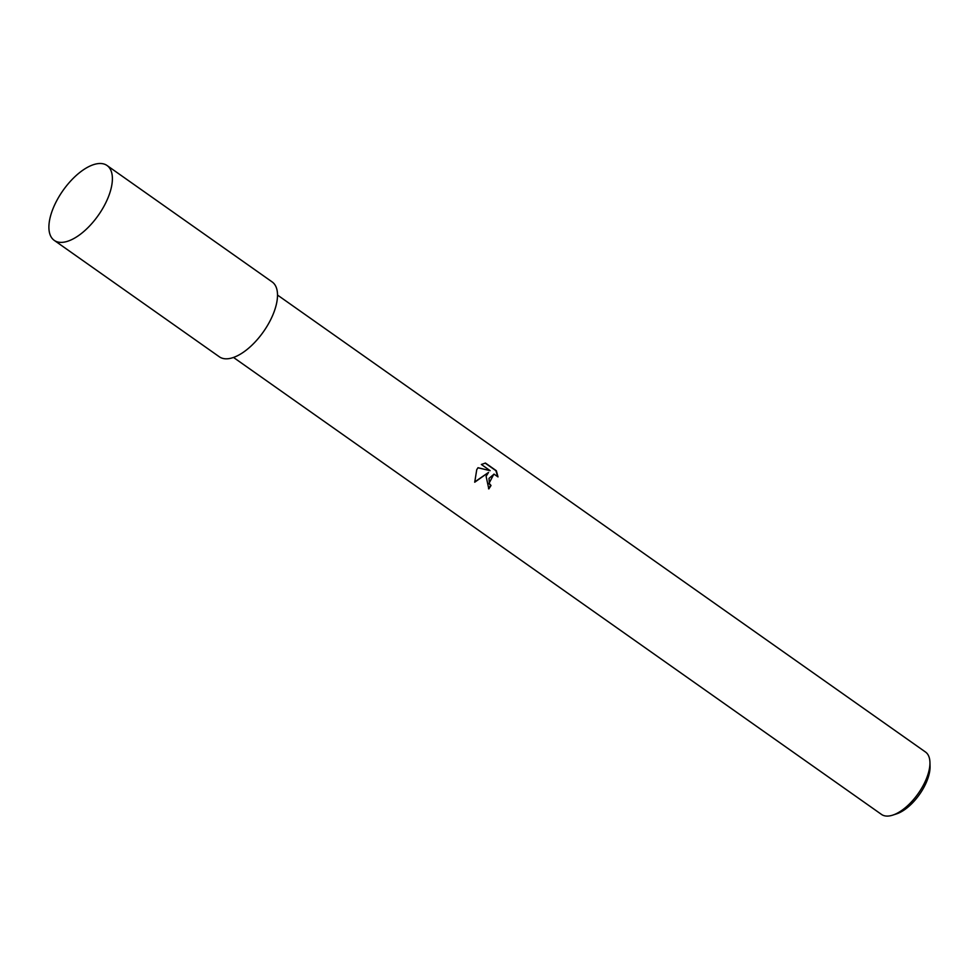 <?xml version="1.0" encoding="UTF-8"?>
<svg xmlns="http://www.w3.org/2000/svg" width="979" height="979" viewBox="0 0 979 979"><rect width="100%" height="100%" fill="white"/><g stroke="black" fill="none" stroke-linecap="round" stroke-linejoin="round"><path stroke-width="1.47" d="M486.098 476.296L488.558 472.404L474.729 482.219L476.736 469.7L477.997 467.717L490.161 470.679L481.362 464.462L485.474 463.067L496.329 470.715L498.005 476.908L494.065 474.142L489.01 478.352L489.353 483.54L491.017 485.498A38.181 17.977 125.2 0 1 488.827 488.913L486.098 476.296M233.504 357.445L881.492 814.418A38.181 17.977 -54.8 0 0 892.738 815.128A38.181 17.977 -54.8 0 0 923.564 784.815A38.181 17.977 -54.8 0 0 929.94 762.372A38.181 17.977 -54.8 0 0 925.498 752.019L277.51 295.058M892.738 815.128L896.568 813.879A34.363 16.178 -54.8 0 0 924.311 786.59A34.363 16.178 -54.8 0 0 930.05 766.398L929.94 762.372M488.533 488.705A37.41 17.622 -54.8 0 0 490.614 485.462L488.949 483.504L493.869 474.13M474.68 481.962L488.558 472.404M490.161 470.679L477.948 467.766M497.552 476.21L495.912 470.691L485.143 463.091M54.237 240.369L219.357 356.809A45.805 21.575 -54.8 0 0 269.849 321.283A45.805 21.575 -54.8 0 0 272.162 281.94L107.041 165.5A45.805 21.575 -54.8 0 0 56.562 201.025A45.805 21.575 -54.8 0 0 54.237 240.369A45.805 21.575 -54.8 0 0 104.729 204.844A45.805 21.575 -54.8 0 0 107.041 165.5"/></g></svg>
